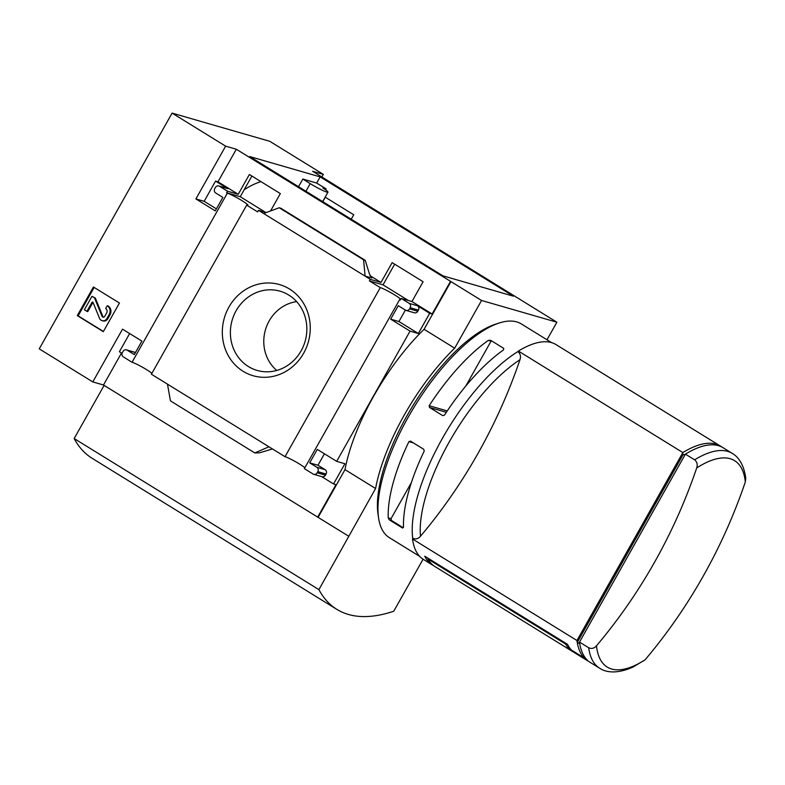 <?xml version="1.0" encoding="UTF-8"?>
<svg xmlns="http://www.w3.org/2000/svg" width="785" height="785" viewBox="0 0 785 785"><rect width="100%" height="100%" fill="white"/><g stroke="black" fill="none" stroke-linecap="round" stroke-linejoin="round"><path stroke-width="1.18" d="M260.924 181.61A119.762 45.324 121.7 0 0 244.194 189.725M408.406 300.518L383.021 284.847L394.669 264.172M265.644 212.392L240.249 196.711L251.897 176.036M442.936 275.839L249.689 156.539L320.172 176.89L513.41 296.18L442.936 275.839M298.536 186.693L302.833 179.058L316.689 183.062L320.172 176.89M351.229 219.221L353.731 214.776L325.176 197.153M316.689 183.062L326.118 188.881L325.598 189.813M266.203 212.549L258.481 210.321L257.588 211.891L246.667 205.15A12.295 1.197 29.4 0 0 247.952 205.287A12.295 1.197 29.4 0 0 239.611 199.233A12.295 1.197 29.4 0 0 227.316 193.198L226.639 192.786L227.522 191.216L219.525 186.271A3.238 2.983 -73.9 0 0 215.394 187.507L214.756 188.626A3.238 2.983 -73.9 0 0 215.728 193.012L222.862 197.418L215.276 210.89L195.897 198.929L225.629 146.157L236.324 149.248L481.558 300.469L454.672 348.187A126.954 48.052 121.7 0 0 375.593 488.515L318.906 589.623A315.148 119.271 121.7 0 0 336.853 609.366A315.148 119.271 121.7 0 0 393.756 611.23L423.066 559.214M321.86 176.968L323.322 174.358L312.636 171.277L556.889 322.223L481.558 300.469M323.322 174.358L269.785 141.31L172.092 113.109L39.25 348.864L92.787 381.912L122.519 329.15L141.899 341.112L134.304 354.584L127.17 350.179A3.238 2.983 -73.9 0 0 123.039 351.415L122.401 352.534A3.238 2.983 -73.9 0 0 123.373 356.91L132.047 362.277L227.316 193.198M225.629 146.157L172.092 113.109M400.762 299.311A12.295 1.197 29.4 0 0 391.342 292.952A12.295 1.197 29.4 0 0 380.283 287.634L369.411 280.922L383.021 284.847M369.411 280.922L370.294 279.342L380.99 282.433L392.157 262.622L423.105 281.727L411.939 301.538L401.243 298.457L400.36 300.027L399.634 299.576A12.295 1.197 29.4 0 0 400.487 299.791M227.522 191.216L238.218 194.297L249.385 174.486L280.333 193.591L270.55 210.959M226.639 192.786L240.249 196.711M325.294 197.221L322.792 201.667M303.658 353.211A47.453 43.675 106.1 0 1 227.522 354.231A47.453 43.675 106.1 0 1 267.675 282.973A47.453 43.675 106.1 0 1 303.658 353.211M380.283 287.634L285.014 456.703L268.941 446.783L151.397 374.219L246.667 205.15M370.294 279.342L258.481 210.321M238.218 194.297L217.975 181.806L236.324 149.248M219.525 186.271L227.787 188.655L215.551 181.1L217.975 181.806M380.99 282.433L370 275.653M371.658 278.027L369.411 273.818L365.211 260.326L363.592 259.835L365.094 276.134L371.226 277.762M399.634 299.576L304.364 468.645L313.048 474.003A3.238 2.983 -73.9 0 0 317.179 472.776L317.807 471.648A3.238 2.983 -73.9 0 0 316.846 467.271L309.702 462.865L317.297 449.393L336.667 461.354L410.055 331.123L418.317 333.507L429.699 313.303L432.133 314L411.939 301.538M432.133 314L450.472 281.442M103.306 331.662L119.438 303.039L93.435 286.986L77.303 315.609L103.306 331.662M132.047 362.277A12.295 1.197 -150.6 0 1 141.987 366.958A12.295 1.197 -150.6 0 1 151.907 373.326M410.055 331.123L390.675 319.161L398.27 305.689L405.403 310.095A3.238 2.983 -73.9 0 0 409.534 308.868L410.162 307.74A3.238 2.983 -73.9 0 0 409.201 303.363L401.243 298.457M285.014 456.703A12.295 1.197 -150.6 0 1 294.954 461.384A12.295 1.197 -150.6 0 1 304.865 467.752M429.699 313.303L417.463 305.748A3.238 2.983 -73.9 0 1 418.434 310.124L417.797 311.252A3.238 2.983 -73.9 0 1 414.352 312.783L406.09 310.399M682.852 452.572L518.414 351.062A126.238 47.777 -58.3 0 1 556.074 344.625L720.512 446.135A126.238 47.777 121.7 0 0 682.852 452.572L576.955 640.511A126.238 47.777 121.7 0 0 584.118 657.879L571.372 650.009A126.238 47.777 121.7 0 1 567.516 644.328L424.744 556.192A126.238 47.777 -58.3 0 0 432.378 564.974L423.458 559.46A126.238 47.777 -58.3 0 1 412.517 539.001L576.955 640.511M721.758 446.979A126.238 47.777 121.7 0 0 720.512 446.135M696.707 467.929C697.796 464.563 697.09 461.855 694.597 459.824L685.403 454.142A126.238 47.777 -58.3 0 1 723.063 447.715L732.258 453.387C737.684 456.428 743.846 463.788 745.75 478.163L745.318 481.961A513.832 472.982 106.1 0 1 645.103 659.802A121.282 45.903 -58.3 0 1 611.652 669.026A121.282 45.903 -58.3 0 1 596.502 645.77A513.832 472.982 -73.9 0 0 696.707 467.929A121.282 45.903 -58.3 0 1 745.318 481.961M579.762 643.808L577.348 642.316L683.303 454.27L684.805 455.202M433.811 565.799L433.555 565.632A126.238 47.777 -58.3 0 1 432.378 564.974M419.681 556.369L389.38 537.666A125.59 47.532 -58.3 0 1 378.605 518.12A125.59 47.532 -58.3 0 1 414.902 405.835A125.59 47.532 -58.3 0 1 499.015 323.067A125.59 47.532 -58.3 0 1 521.318 323.93L551.629 342.643M503.774 348.403L490.517 340.219L488.162 340.504A125.59 47.532 -58.3 0 0 429.169 405.708L429.474 407.435L442.73 415.618L444.467 415.147A125.59 47.532 121.7 0 1 503.46 349.953L503.774 348.403M423.753 449.305L410.496 441.121L408.926 441.631A125.59 47.532 -58.3 0 0 388.222 517.884L389.301 519.837L402.558 528.02L403.51 527.334A125.59 47.532 121.7 0 1 424.224 451.071L423.753 449.305M92.787 381.912L103.483 385.003L348.707 536.234M317.631 517.207L335.98 484.649L333.546 483.943L344.929 463.739L336.667 461.354M450.963 281.589L424.077 329.298A126.954 48.052 -58.3 0 0 345.007 469.626L318.121 517.344M313.735 474.307L321.997 476.691A3.238 2.983 -73.9 0 0 325.441 475.161L326.069 474.032A3.238 2.983 -73.9 0 0 325.108 469.656L317.964 465.25L324.421 453.789M321.634 476.593L333.546 483.943M268.941 446.783L254.791 452.935L259.462 452.847L272.464 448.951M254.791 452.935L170.433 400.86L167.48 384.14M129.643 333.556L119.398 351.749L122.058 353.387M127.17 350.179L135.432 352.563A3.238 2.983 -73.9 0 0 134.745 352.259L126.483 349.875M405.394 310.095L398.937 321.546L418.317 333.507M227.787 188.655A3.238 2.983 -73.9 0 0 227.1 188.351L218.838 185.966M215.551 181.1L204.159 201.313L216.405 208.869M263.623 213.5L279.234 207.76L280.902 208.3M424.077 329.298L454.672 348.187M345.007 469.626L375.593 488.515M546.998 339.777L556.889 322.223M378.605 518.12L378.036 514.293A122.352 46.305 -58.3 0 1 413.401 404.903A122.352 46.305 -58.3 0 1 495.345 324.264L499.015 323.067M104.111 385.396L74.163 438.54L318.906 589.623M74.163 438.54A315.148 119.271 121.7 0 0 92.11 458.283L336.853 609.366M94.161 287.438L78.147 315.855L77.303 315.609M109.194 314.5A6.476 5.956 -73.9 0 0 107.26 305.738L105.681 308.544A3.238 2.983 -73.9 0 1 106.652 312.921L104.69 316.404A1.619 1.492 -73.9 0 1 102.03 316.316L94.514 297.868L91.963 296.298L84.378 309.761L86.919 311.341L91.973 302.372A0.648 0.599 -73.9 0 1 93.042 302.411L99.499 318.268A4.533 4.17 -73.9 0 0 106.927 318.524L109.194 314.5L110.047 314.746A6.476 5.956 -73.9 0 0 108.114 305.983L107.26 305.738M102.109 320.673L102.953 320.918A4.533 4.17 -73.9 0 0 107.781 318.769L110.047 314.746M93.032 302.392A0.648 0.599 -73.9 0 0 92.826 302.617L91.973 302.372M92.826 302.617L87.773 311.586L86.919 311.341M103.404 317.228A1.619 1.492 -73.9 0 1 102.884 316.561L95.368 298.114L91.963 296.298M95.368 298.114L94.514 297.868M78.147 315.855L103.424 331.456M309.702 462.865L317.964 465.25M103.483 385.003L121.489 353.044M390.675 319.161L398.937 321.546M195.897 198.929L204.159 201.313M363.592 259.835L279.234 207.76M301.106 350.866A41.252 37.974 106.1 0 1 259.884 371.109A41.252 37.974 106.1 0 1 232.124 320.28A41.252 37.974 106.1 0 1 282.708 292.059A41.252 37.974 106.1 0 1 301.106 350.866M276.781 370.441A38.671 35.6 106.1 0 1 265.418 329.886A38.671 35.6 106.1 0 1 296.651 301.626M412.517 539.001L412.89 538.343C415.765 539.501 418.307 538.795 420.515 536.234A513.832 472.982 -73.9 0 0 519.974 359.726C521.044 356.459 520.406 353.79 518.041 351.719L518.414 351.062M596.502 645.77C594.216 648.4 591.615 649.067 588.701 647.762A126.238 47.777 -58.3 0 0 599.642 668.221C605.735 672.382 616.833 674.295 633.083 667.024L645.103 659.802M570.155 648.587L569.724 649.342L587.572 660.352A126.238 47.777 -58.3 0 1 579.507 642.081L685.403 454.142M588.701 647.762L579.507 642.081M569.724 649.342A126.238 47.777 -58.3 0 1 565.642 644.053L427.972 559.067A126.238 47.777 121.7 0 0 434.929 566.544A126.238 47.777 121.7 0 0 435.027 566.603L457.969 580.772M683.303 454.27L685.05 454.77M584.648 656.937L584.118 657.879M413.45 442.936L408.926 441.631M411.409 482.53L391.028 518.699L388.222 517.884M391.028 518.699L391.421 520.445L389.301 519.837M391.421 520.445L403.068 527.648M491.871 341.053L488.162 340.504M447.254 410.928L429.169 405.708M490.978 341.318L465.721 386.141M446.331 412.302L429.474 407.435M428.345 558.41L427.972 559.067M566.014 643.396L565.642 644.053M326.118 188.881L322.87 187.949A14.238 1.384 -150.6 0 1 327.983 192.158A14.238 1.384 -150.6 0 1 310.232 183.631L302.833 179.058M409.201 303.363L417.463 305.748M694.597 459.824A126.238 47.777 -58.3 0 1 732.258 453.387M412.753 538.579A125.59 47.532 -58.3 0 1 518.237 351.376M107.781 318.769L106.927 318.524M102.884 316.561L102.03 316.316M317.179 472.776L325.441 475.161M317.807 471.648L326.069 474.032M316.846 467.271L325.108 469.656M409.534 308.868L417.797 311.252M410.162 307.74L418.434 310.124M365.084 260.267L280.726 208.192M420.515 536.234A120.625 45.648 -58.3 0 1 519.974 359.726M305.934 191.255L310.232 183.631M365.211 260.326L280.834 208.241M599.642 668.221L434.929 566.544M322.674 201.588L327.983 192.158"/></g></svg>
